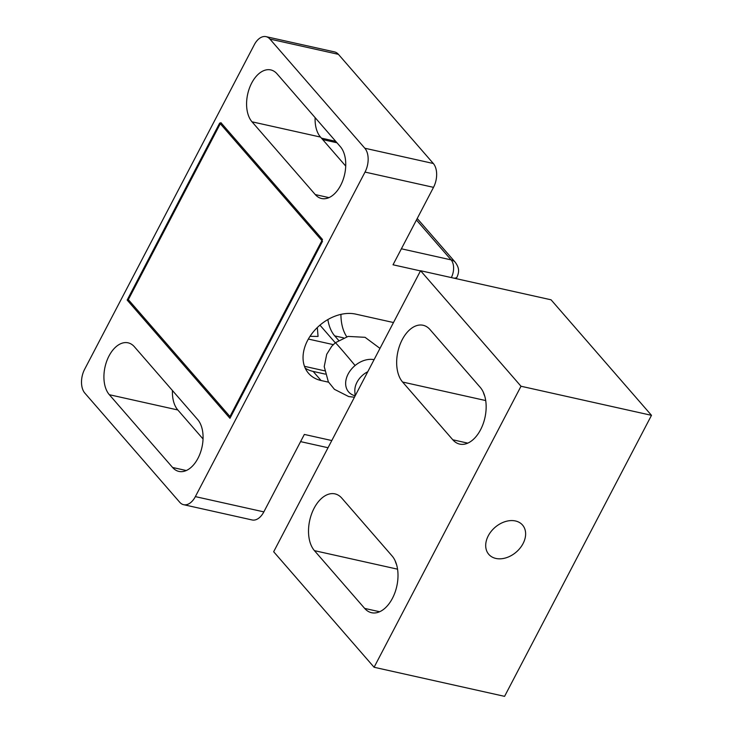 <?xml version="1.0" encoding="UTF-8"?>
<svg xmlns="http://www.w3.org/2000/svg" width="733" height="733" viewBox="0 0 733 733"><rect width="100%" height="100%" fill="white"/><g stroke="black" fill="none" stroke-linecap="round" stroke-linejoin="round"><path stroke-width="1.1" d="M229.951 416.518L322.493 239.499L220.871 122.613L128.33 299.632L229.951 416.518L230.803 416.711M355.074 395.774A21.559 15.705 -41 0 1 348.331 391.578A21.559 15.705 -41 0 1 355.093 365.52A21.559 15.705 -41 0 1 374.077 359.665M304.479 366.326L324.536 370.797M333.277 344.62L308.346 339.058M335.293 342.787L319.954 325.15M310.013 336.328L318.058 336.429L317.316 327.541M84.845 393.117A17.601 10.619 102.6 0 1 84.643 369.267L254.305 44.731A17.601 10.619 102.6 0 1 266.042 36.65A17.601 10.619 102.6 0 1 269.927 39.078L364.823 148.231A17.601 10.619 102.6 0 1 365.025 172.081L195.363 496.617A17.601 10.619 102.6 0 1 183.626 504.689A17.601 10.619 102.6 0 1 179.741 502.27L84.845 393.117M183.626 504.689L252.115 519.963A17.601 10.619 -77.4 0 0 263.853 511.881L304.342 434.431L331.792 440.551M203.05 438.985L177.826 409.976A28.596 17.253 102.6 0 1 172.438 390.533M134.396 346.764A28.596 17.253 -77.4 0 0 128.083 342.824A28.596 17.253 -77.4 0 0 109.015 355.954A28.596 17.253 -77.4 0 0 109.336 394.711L172.594 467.48A28.596 17.253 -77.4 0 0 178.907 471.42A28.596 17.253 -77.4 0 0 200.301 452.985A28.596 17.253 -77.4 0 0 197.663 419.542L134.396 346.764M315.272 194.575A28.596 17.253 -77.4 0 0 321.576 198.515A28.596 17.253 -77.4 0 0 342.98 180.08A28.596 17.253 -77.4 0 0 340.332 146.637L277.065 73.859A28.596 17.253 -77.4 0 0 270.761 69.919A28.596 17.253 -77.4 0 0 251.685 83.049A28.596 17.253 -77.4 0 0 252.005 121.806L315.272 194.575L328.97 197.626M127.157 300.054L229.96 418.305L322.511 241.285L219.698 123.034L127.157 300.054L129.072 300.484M420.476 270.908L393.025 264.787L433.515 187.346A17.601 10.619 -77.4 0 0 433.322 163.496L338.426 54.343A17.601 10.619 -77.4 0 0 334.541 51.915L266.042 36.65M345.719 166.079L320.504 137.071A28.596 17.253 102.6 0 1 315.117 117.628M328.558 382.186L321.063 380.519A39.591 28.853 -41 0 1 308.529 373.299A39.591 28.853 -41 0 1 312.762 332.553A39.591 28.853 -41 0 1 355.762 314.127L393.484 322.538M346.755 336.768A39.591 23.887 102.6 0 1 340.927 314.384M305.24 368.177A39.591 28.853 139 0 0 313.147 371.42L325.195 374.105M338.619 340.369L334.724 335.897A39.591 23.887 102.6 0 1 327.862 319.57M515.455 520.971A22.347 16.282 -41 0 1 522.528 525.039A22.347 16.282 -41 0 1 520.137 548.046A22.347 16.282 -41 0 1 495.865 558.436A22.347 16.282 -41 0 1 488.792 554.368A22.347 16.282 -41 0 1 491.183 531.37A22.347 16.282 -41 0 1 515.455 520.971M483.322 392.256A31.29 18.875 -77.4 0 0 484.742 396.122M402.591 382.03A31.29 18.875 102.6 0 1 399.696 345.435A31.29 18.875 102.6 0 1 423.106 325.269A31.29 18.875 102.6 0 1 430.014 329.575L480.225 387.336A31.29 18.875 102.6 0 1 483.12 423.931A31.29 18.875 102.6 0 1 459.71 444.106A31.29 18.875 102.6 0 1 452.802 439.791L402.591 382.03L485.704 400.557M395.179 560.864A31.29 18.875 -77.4 0 0 396.599 564.731M314.439 550.648A31.29 18.875 102.6 0 1 311.552 514.053A31.29 18.875 102.6 0 1 334.963 493.877A31.29 18.875 102.6 0 1 341.862 498.193L392.082 555.953A31.29 18.875 102.6 0 1 394.968 592.548A31.29 18.875 102.6 0 1 371.558 612.715A31.29 18.875 102.6 0 1 364.658 608.408L314.439 550.648L397.552 569.175M651.49 415.327L551.06 299.806L420.577 270.724L521.007 386.245L651.49 415.327L504.579 696.35L374.096 667.259L273.666 551.738L420.577 270.724M521.007 386.245L374.096 667.259M367.774 371.732A18.838 13.725 139 0 0 354.836 391.147L355.084 396.003M354.442 397.222L348.706 396.571L334.413 389.315L328.338 381.801L324.224 366.61L326.716 354.296L331.737 346.278L335.329 342.751A30.795 0.632 -129.7 0 1 341.01 348.89A30.795 0.632 50.3 0 1 355.093 365.52M322.685 139.591L336.978 142.779M269.927 39.078L338.426 54.343M177.826 409.976L109.336 394.711M186.292 470.531L172.594 467.48M433.515 187.346L365.025 172.081M195.363 496.617L263.853 511.881M252.005 121.806L320.504 137.071M433.322 163.496L364.823 148.231M416.436 220.01L451.107 259.885L401.391 248.799M451.345 277.578A13.194 7.962 -77.4 0 0 451.107 259.885A13.194 9.621 139 0 1 455.275 262.286L417.224 218.516M313.147 371.42L321.063 380.519M456.183 278.659L457.016 277.065A13.194 4.279 -152.4 0 1 453.837 278.137M334.724 335.897L343.53 337.858M467.791 443.135L452.802 439.791M379.639 611.743L364.658 608.408M335.329 342.751L348.129 336.41L365.061 337.317L379.978 348.386M321.43 138.143L335.723 141.322M300.585 441.623L328.036 447.735M457.016 277.065C459.554 271.274 459.005 267.536 455.275 262.286"/></g></svg>

